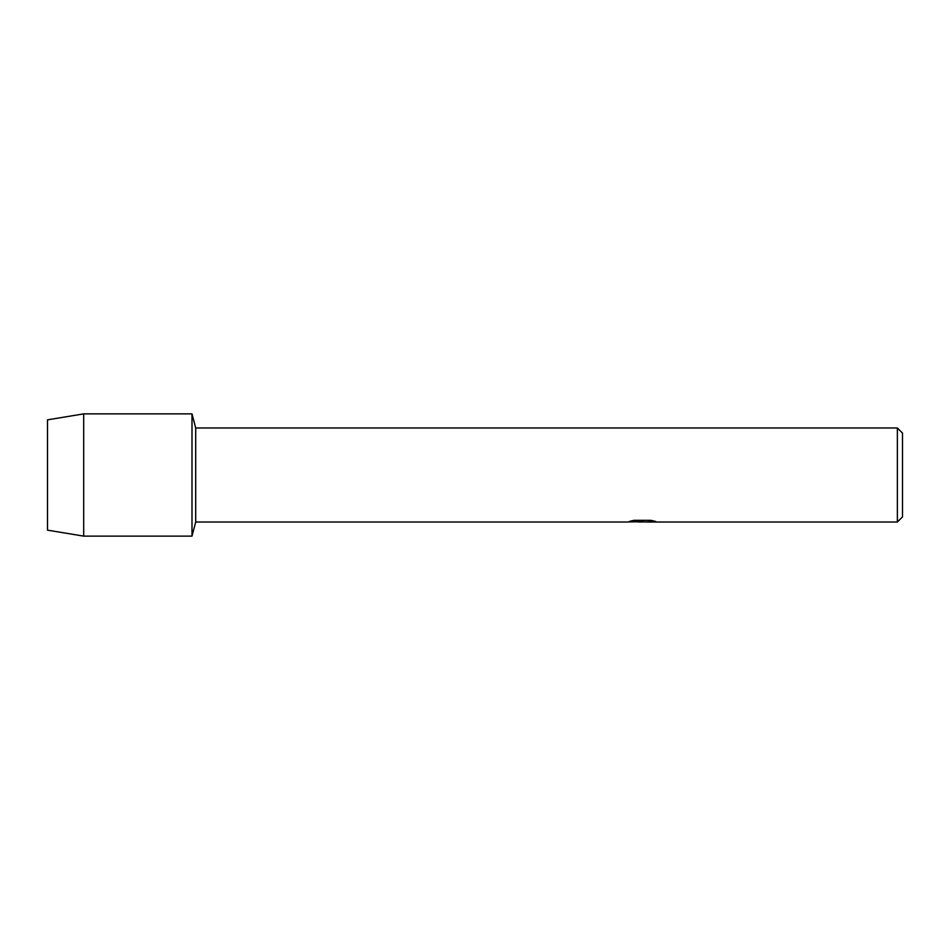 <?xml version="1.0" encoding="UTF-8"?>
<svg xmlns="http://www.w3.org/2000/svg" width="950" height="950" viewBox="0 0 950 950"><rect width="100%" height="100%" fill="white"/><g stroke="black" fill="none" stroke-linecap="round" stroke-linejoin="round"><path stroke-width="1.43" d="M630.004 521.217L643.209 521.301L627.107 522.025L195.7 522.025L191.995 536.133L83.695 536.133L47.5 530.148L47.5 419.853L83.695 413.867L191.995 413.867L195.7 427.975L897.37 427.975L902.5 433.105L902.5 516.895L897.37 522.025L646 522.025L655.179 521.301M195.7 522.025L195.7 427.975M191.995 536.133L191.995 413.867L191.995 536.133M642.259 521.942L638.115 521.942M641.511 522.025L639.504 522.025M897.37 522.025L897.37 427.975M643.209 521.301L629.672 521.301L634.078 520.315L650.774 520.315L655.619 521.419L645.834 522.001M627.712 521.942L642.164 521.716M83.695 536.133L83.695 413.867M47.5 530.148L47.5 419.853M641.523 521.942L645.834 521.942"/></g></svg>
